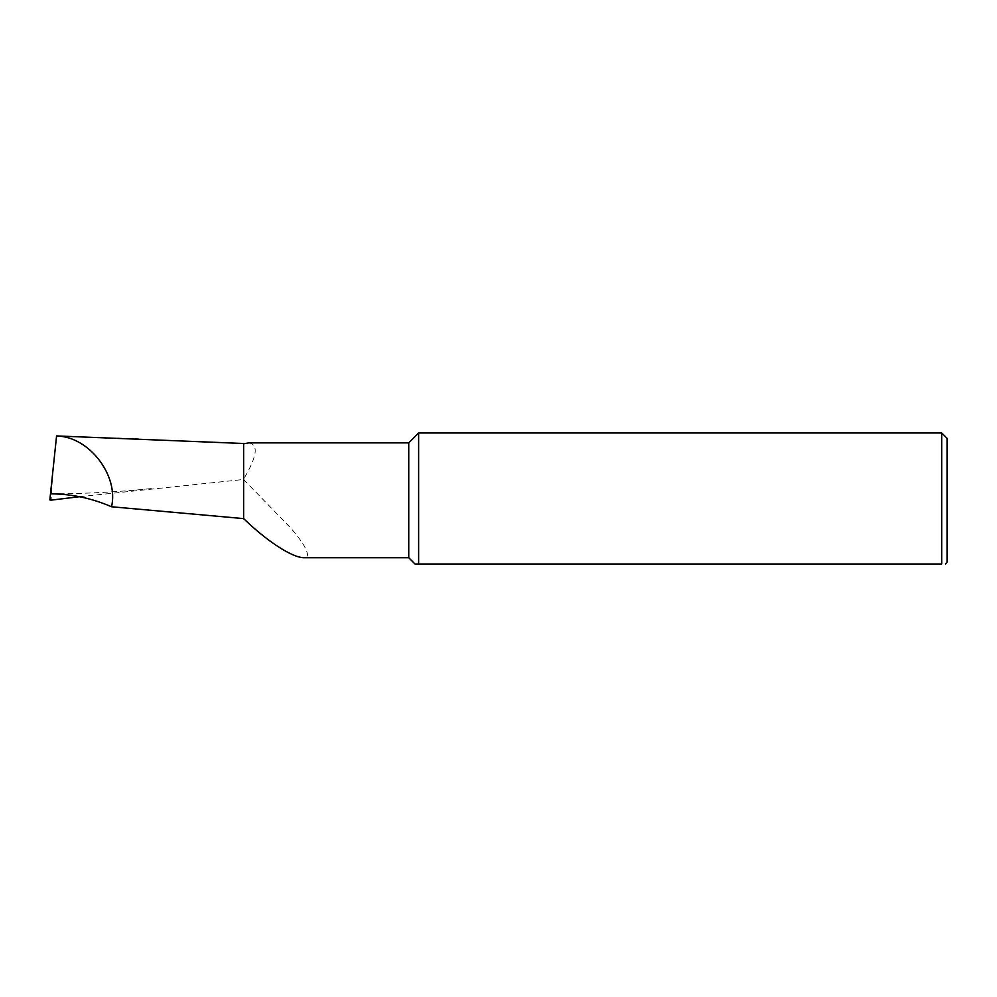 <?xml version="1.0" encoding="UTF-8"?>
<svg xmlns="http://www.w3.org/2000/svg" width="997" height="997" viewBox="0 0 997 997"><rect width="100%" height="100%" fill="white"/><g stroke="black" fill="none" stroke-linecap="round" stroke-linejoin="round"><path stroke-width="0.75" stroke-dasharray="4.99 3.74" d="M243.642 518.614L243.642 443.503M947.15 562.208L947.15 438.381M941.766 432.997L941.766 564.003L418.615 564.003L418.615 432.997M56.567 436.05L138.359 438.78M79.448 496.718L243.642 479.47L243.642 443.79M56.505 436.624L52.667 473.151L51.109 500.133M243.642 512.558L243.642 494.076M248.914 442.867C258.784 444.587 257.027 456.663 243.642 479.083L243.642 479.47M50.486 493.839L50.486 493.839C85.231 493.802 119.964 491.932 154.697 488.231M415.026 564.003L418.615 564.003M408.745 442.867L408.745 557.722M243.642 479.545L289.616 526.852C303.773 542.48 313.282 558.445 303.312 557.722M49.85 499.921L52.667 473.151"/><path stroke-width="1.5" d="M56.505 436.624L56.567 436.05C88.671 436.25 118.93 475.183 111.539 506.763L243.642 518.614C264.928 539.29 290.202 556.862 303.312 557.722L408.745 557.722L408.745 442.867L248.914 442.867L243.642 443.79M408.745 557.722L415.026 564.003L418.615 564.003L418.615 432.997L408.745 442.867M418.615 564.003L941.766 564.003C946.502 564.003 946.502 564.003 941.766 564.003C946.502 564.003 946.502 564.003 941.766 564.003L941.766 432.997L947.15 438.381L947.15 562.208L945.355 564.003M56.58 435.926L243.642 443.503L243.642 518.826M111.539 506.763C91.724 498.213 71.373 493.901 50.486 493.839L49.85 499.921L51.109 500.133L79.448 496.718M243.642 518.614L243.642 512.558M243.642 494.076L243.642 479.545M50.486 493.839L56.567 436.05M941.766 432.997L418.615 432.997"/></g></svg>
